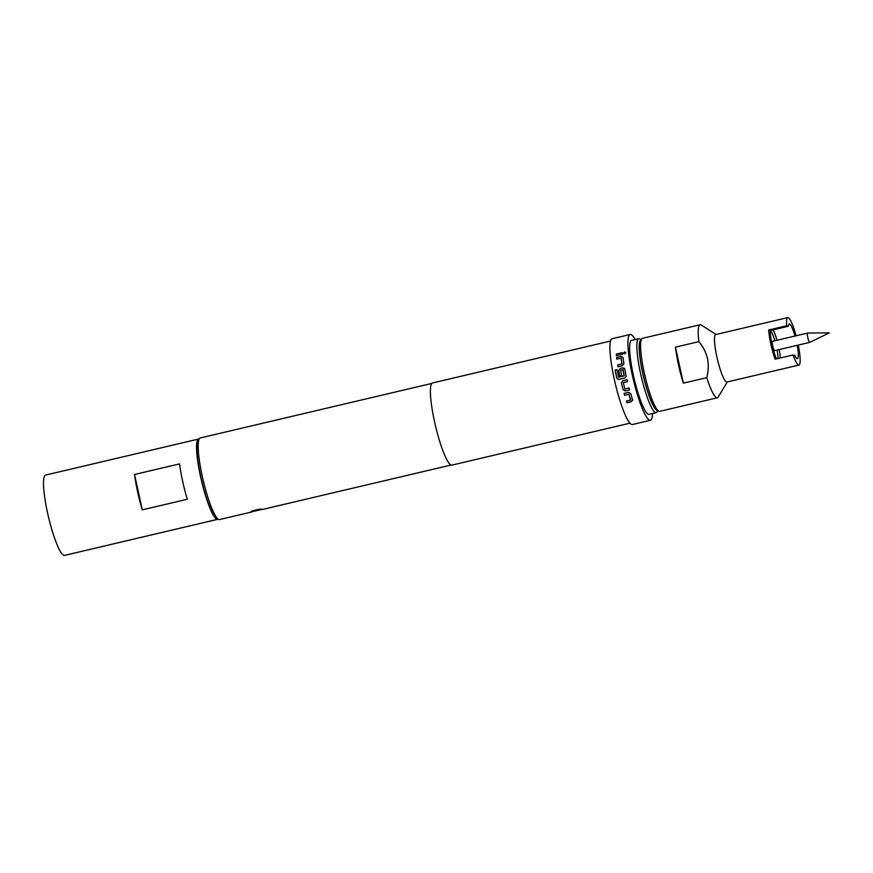 <?xml version="1.0" encoding="UTF-8"?>
<svg xmlns="http://www.w3.org/2000/svg" width="873" height="873" viewBox="0 0 873 873"><rect width="100%" height="100%" fill="white"/><g stroke="black" fill="none" stroke-linecap="round" stroke-linejoin="round"><path stroke-width="1.31" d="M624.621 351.928L625.832 352.408L624.817 353.849L623.606 353.369L624.621 351.928M623.628 353.401L624.675 352.048L625.854 352.441M618.892 379.373L616.731 377.998L615.149 370.097L617.036 369.65M619.808 376.012L618.728 370.61L620.179 368.461L622.82 367.839L624.904 369.148M623.027 369.639L620.594 370.163L621.663 375.543L619.775 375.99L618.695 370.567L620.136 368.417L622.776 367.795L624.872 369.115L626.148 376.634L624.839 377.954L618.859 379.362L617.113 378.762L615.105 370.054L617.004 369.606L618.641 377.18L624.26 375.739L623.027 369.639M618.488 377.081L624.162 375.903L622.831 369.508M262.282 509.319L251.118 511.949C249.329 511.229 261.169 508.435 262.282 509.319L251.02 511.873M807.547 333.071L772.43 341.343A4.78 0.786 76.7 0 0 772.67 345.763A4.78 0.786 76.7 0 0 774.624 350.651L809.74 342.38A4.78 0.786 76.7 0 0 809.762 342.369A4.78 0.786 76.7 0 1 807.776 337.491A4.78 0.786 76.7 0 1 807.547 333.071A4.78 0.786 76.7 0 1 807.569 333.071L829.35 332.853L809.762 342.369M698.858 341.638A37.517 6.187 -103.3 0 1 700.102 324.756L642.484 338.331A37.517 6.187 76.7 0 0 641.6 339.084L640.269 341.288A35.64 5.882 76.7 0 0 642.844 373.48A35.64 5.882 76.7 0 0 656.387 409.688L658.558 411.074A37.517 6.187 76.7 0 0 659.682 411.358L717.311 397.782A37.517 6.187 -103.3 0 1 706.77 377.627C708.461 371.298 708.701 364.936 707.49 358.53C705.919 352.223 703.038 346.592 698.858 341.638L675.451 347.159L683.363 383.138L706.77 377.627M641.6 339.084A37.517 6.187 76.7 0 0 644.307 372.967A37.517 6.187 76.7 0 0 658.558 411.074M675.451 347.159A37.517 6.187 76.7 0 0 678.528 364.903A37.517 6.187 76.7 0 0 683.363 383.138M727.231 381.959L718.195 397.029A37.517 6.187 -103.3 0 1 717.311 397.782M798.271 345.086A24.379 4.027 -103.3 0 1 798.926 365.067L726.903 382.036A24.379 4.027 -103.3 0 1 716.908 357.079A24.379 4.027 -103.3 0 1 715.718 334.566L787.752 317.597A24.379 4.027 -103.3 0 1 796.078 335.767M798.926 365.067A24.379 4.027 -103.3 0 1 793.077 354.973L775.071 359.207A24.379 4.027 -103.3 0 1 770.924 344.355A24.379 4.027 -103.3 0 1 768.655 330.016L770.39 330.496A17.82 2.935 76.7 0 0 772.114 344.682A17.82 2.935 76.7 0 0 776.435 358.89M776.992 340.274A17.82 2.935 76.7 0 0 773.031 329.874M774.875 340.765A15.943 2.63 76.7 0 0 770.379 330.616M640.968 340.132A36.109 5.958 76.7 0 0 642.768 373.458A36.109 5.958 76.7 0 0 657.522 410.419M657.849 410.626L657.085 411.892A37.986 6.264 -103.3 0 1 656.19 412.656A37.986 6.264 -103.3 0 1 640.629 373.786A37.986 6.264 -103.3 0 1 638.774 338.724A37.986 6.264 -103.3 0 1 639.92 338.997L641.164 339.793M656.19 412.656L648.988 414.359A37.986 6.264 -103.3 0 1 633.427 375.488A37.986 6.264 -103.3 0 1 631.572 340.415L638.774 338.724M218.054 519.119A41.26 6.809 -103.3 0 1 217.584 519.348A41.26 6.809 -103.3 0 1 216.951 519.326A41.26 6.809 -103.3 0 1 201.074 478.928A41.26 6.809 -103.3 0 1 198.662 439.021A41.26 6.809 -103.3 0 1 199.186 439.021M217.584 519.348L64.526 555.403A41.26 6.809 -103.3 0 1 63.893 555.381A41.26 6.809 -103.3 0 1 48.026 514.983A41.26 6.809 -103.3 0 1 45.603 475.076L198.662 439.021M218.272 519.249L216.1 517.864A40.049 6.602 -103.3 0 1 200.888 477.182A40.049 6.602 -103.3 0 1 197.996 441.007L199.317 438.792A41.926 6.919 76.7 0 0 202.35 476.669A41.926 6.919 76.7 0 0 218.272 519.249A41.926 6.919 76.7 0 0 219.538 519.566L251.762 511.971M629.706 389.838L625.286 390.875L623.038 389.598L621.347 382.952L622.689 380.748L627.098 379.711L627.556 381.632L623.3 382.767L624.861 388.9L629.171 388.016L629.684 389.882L625.275 390.929L623.038 389.598L621.347 382.952M632.641 399.758L631.386 401.722L626.978 402.759L626.432 401.1L630.677 399.976L628.931 394.345L624.621 395.24L624.086 393.428L628.505 392.392L630.753 393.668L632.652 400.401M630.59 400.118L628.931 394.345M635.162 339.564A44.076 7.268 76.7 0 0 630.175 334.479L612.169 338.724A44.076 7.268 76.7 0 0 614.319 379.428A44.076 7.268 76.7 0 0 632.379 424.529L650.385 420.284A44.076 7.268 76.7 0 0 652.578 413.507M630.175 334.479A44.076 7.268 76.7 0 0 632.325 375.183A44.076 7.268 76.7 0 0 650.385 420.284M618.859 379.362L617.113 378.762M610.554 341.027L432.528 382.963A42.199 6.962 76.7 0 0 434.59 421.932A42.199 6.962 76.7 0 0 451.887 465.123L629.913 423.187M431.819 383.422L200.31 437.951A41.926 6.919 76.7 0 0 199.317 438.792M624.348 368.199L624.872 369.115M616.633 357.45L621.052 356.413L623.006 357.526L623.9 363.605L622.416 365.711L618.008 366.747L617.702 364.936L621.969 363.812L621.14 358.203L616.84 359.098L616.633 357.45L621.052 356.413M618.051 366.802L617.746 365.001L622.013 363.877L620.998 358.116M616.273 354.089L622.449 352.627L622.602 354.176L616.425 355.638L616.273 354.089L622.504 352.747M179.543 463.89A41.26 6.809 76.7 0 0 187.313 499.258L142.299 509.865L134.518 474.497L179.543 463.89M142.299 509.865A41.26 6.809 -103.3 0 1 134.518 474.497M768.655 330.016L786.66 325.771A24.379 4.027 -103.3 0 1 787.752 317.597M793.077 354.973L794.812 355.453A17.82 2.935 76.7 0 0 797.42 358.672A17.82 2.935 76.7 0 0 797.191 345.337M786.66 325.771L788.395 326.251L770.39 330.496M794.997 336.029A17.82 2.935 76.7 0 0 789.247 323.992A17.82 2.935 76.7 0 0 788.395 326.251M780.276 357.985A17.82 2.935 76.7 0 0 779.185 349.582M777.996 358.519A15.943 2.63 76.7 0 0 777.068 350.073M700.102 324.756A37.517 6.187 -103.3 0 1 701.237 325.029L716.046 334.49M616.48 355.737L616.327 354.198M621.096 356.511L623.049 357.624M616.895 359.185L616.687 357.548M621.38 382.941L622.689 380.748M627.589 381.621L623.398 382.614M622.722 380.748L627.13 379.711M628.953 394.29L624.621 395.24M624.631 395.174L624.108 393.374M632.641 399.67L631.386 401.624L626.978 402.759M626.978 402.66L626.432 401.013M262.326 509.483L451.035 465.036"/></g></svg>
